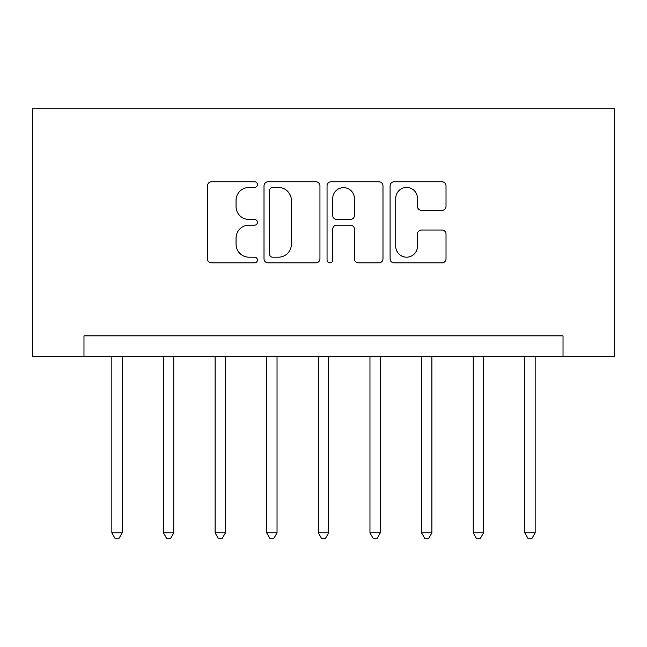 <?xml version="1.0" encoding="UTF-8"?>
<svg xmlns="http://www.w3.org/2000/svg" width="647" height="647" viewBox="0 0 647 647"><rect width="100%" height="100%" fill="white"/><g stroke="black" fill="none" stroke-linecap="round" stroke-linejoin="round"><path stroke-width="0.97" d="M257.425 184.621A2.839 2.839 0 0 0 254.586 181.783L211.52 181.783A4.052 4.052 0 0 0 207.461 185.835L207.461 258.8A4.052 4.052 0 0 0 211.52 262.86L254.586 262.86A2.839 2.839 0 0 0 257.425 260.021A2.839 2.839 0 0 0 254.586 257.183L249.014 257.183A12.972 12.972 0 0 1 236.042 244.21L236.042 238.128A12.972 12.972 0 0 1 249.014 225.156L254.586 225.156A2.839 2.839 0 0 0 257.425 222.317A2.839 2.839 0 0 0 254.586 219.487L249.014 219.487A12.972 12.972 0 0 1 236.042 206.514L236.042 200.433A12.972 12.972 0 0 1 249.014 187.46L254.586 187.46A2.839 2.839 0 0 0 257.425 184.621M441.966 210.364A4.052 4.052 0 0 0 446.026 206.312L446.026 185.835A4.052 4.052 0 0 0 441.966 181.783L394.136 181.783A4.052 4.052 0 0 0 390.084 185.835L390.084 258.8A4.052 4.052 0 0 0 394.136 262.86L441.966 262.86A4.052 4.052 0 0 0 446.026 258.8L446.026 234.077A4.052 4.052 0 0 0 441.966 230.025L421.496 230.025A4.052 4.052 0 0 0 417.444 234.077L417.444 246.337A10.845 10.845 0 0 1 406.599 257.183A10.845 10.845 0 0 1 395.754 246.337L395.754 198.305A10.845 10.845 0 0 1 406.599 187.46A10.845 10.845 0 0 1 417.444 198.305L417.444 206.312A4.052 4.052 0 0 0 421.496 210.364L441.966 210.364M563.027 356.537L614.65 356.537L614.65 108.753L32.35 108.753L32.35 356.537L563.027 356.537L563.027 335.89L83.973 335.89L83.973 356.537M319.95 185.835A4.052 4.052 0 0 0 315.898 181.783L268.068 181.783A4.052 4.052 0 0 0 264.016 185.835L264.016 258.8A4.052 4.052 0 0 0 268.068 262.86L315.898 262.86A4.052 4.052 0 0 0 319.95 258.8L319.95 185.835M331.102 181.783L378.932 181.783A4.052 4.052 0 0 1 382.984 185.835L382.984 258.8A4.052 4.052 0 0 1 378.932 262.86L358.462 262.86A4.052 4.052 0 0 1 354.41 258.8L354.41 229.208A4.052 4.052 0 0 0 350.359 225.156L336.78 225.156A4.052 4.052 0 0 0 332.72 229.208L332.72 260.021A2.839 2.839 0 0 1 329.881 262.86A2.839 2.839 0 0 1 327.05 260.021L327.05 185.835A4.052 4.052 0 0 1 331.102 181.783M272.524 187.46A2.839 2.839 0 0 0 269.686 190.299L269.686 254.344A2.839 2.839 0 0 0 272.524 257.183L278.404 257.183A12.972 12.972 0 0 0 291.376 244.21L291.376 200.433A12.972 12.972 0 0 0 278.404 187.46L272.524 187.46M354.41 198.508A10.845 10.845 0 0 0 343.565 187.662A10.845 10.845 0 0 0 332.72 198.508L332.72 215.427A4.052 4.052 0 0 0 336.78 219.487L350.359 219.487A4.052 4.052 0 0 0 354.41 215.427L354.41 198.508M111.85 356.537L111.85 532.877L122.17 532.877L122.17 356.537M122.17 532.877L119.072 538.247L114.948 538.247L111.85 532.877M163.473 356.537L163.473 532.877L173.792 532.877L173.792 356.537M173.792 532.877L170.695 538.247L166.57 538.247L163.473 532.877M215.095 356.537L215.095 532.877L225.415 532.877L225.415 356.537M225.415 532.877L222.317 538.247L218.193 538.247L215.095 532.877M266.718 356.537L266.718 532.877L277.037 532.877L277.037 356.537M277.037 532.877L273.94 538.247L269.815 538.247L266.718 532.877M318.34 356.537L318.34 532.877L328.66 532.877L328.66 356.537M328.66 532.877L325.562 538.247L321.438 538.247L318.34 532.877M369.963 356.537L369.963 532.877L380.282 532.877L380.282 356.537M380.282 532.877L377.185 538.247L373.06 538.247L369.963 532.877M421.585 356.537L421.585 532.877L431.905 532.877L431.905 356.537M431.905 532.877L428.807 538.247L424.683 538.247L421.585 532.877M473.208 356.537L473.208 532.877L483.527 532.877L483.527 356.537M483.527 532.877L480.43 538.247L476.305 538.247L473.208 532.877M524.83 356.537L524.83 532.877L535.15 532.877L535.15 356.537M535.15 532.877L532.052 538.247L527.928 538.247L524.83 532.877"/></g></svg>
